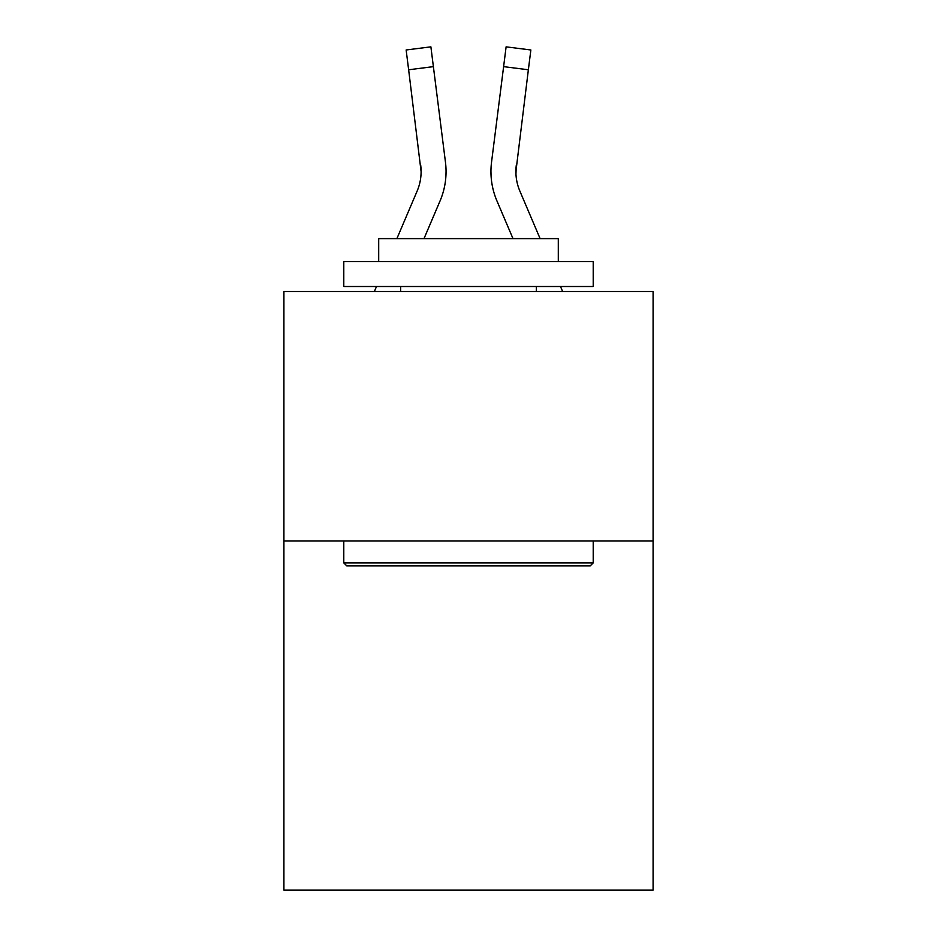 <?xml version="1.0" encoding="UTF-8"?>
<svg xmlns="http://www.w3.org/2000/svg" width="937" height="937" viewBox="0 0 937 937"><rect width="100%" height="100%" fill="white"/><g stroke="black" fill="none" stroke-linecap="round" stroke-linejoin="round"><path stroke-width="1.41" d="M653.089 540.942L653.089 890.15L283.911 890.15L283.911 291.501L653.089 291.501L653.089 540.942L283.911 540.942M424.004 238.619L440.074 200.881A74.831 74.831 0 0 0 445.462 162.183L433.386 66.644L408.637 69.771L406.143 49.977L430.891 46.85L433.386 66.644M445.087 159.196L445.462 162.183M540.11 238.619L519.883 191.113A49.884 49.884 0 0 1 515.889 171.658L528.363 69.771L503.614 66.644L506.109 46.85L530.857 49.977L528.363 69.771M512.996 238.619L496.926 200.881A74.831 74.831 0 0 1 491.538 162.183L503.614 66.644M346.772 565.878L343.785 562.891L593.215 562.891L590.228 565.878L346.772 565.878M593.215 261.564L593.215 286.511L343.785 286.511L343.785 261.564L593.215 261.564M378.7 261.564L378.7 238.619L558.3 238.619L558.3 261.564M593.215 540.942L593.215 562.891M343.785 540.942L343.785 562.891M536.351 286.511L536.351 291.501M400.649 286.511L400.649 291.501M515.947 174.001L516.287 165.31A49.884 49.884 0 0 0 519.883 191.113A49.884 49.884 0 0 1 515.889 171.658L515.889 171.658A49.884 49.884 0 0 0 519.883 191.113A49.884 49.884 0 0 1 515.889 171.658A49.884 49.884 0 0 0 519.883 191.113A49.884 49.884 0 0 1 515.889 171.658A49.884 49.884 0 0 0 519.883 191.113A49.884 49.884 0 0 1 515.889 171.658A49.884 49.884 0 0 0 519.883 191.113A49.884 49.884 0 0 1 515.889 171.658A49.884 49.884 0 0 0 519.883 191.113A49.884 49.884 0 0 1 515.889 171.658A49.884 49.884 0 0 0 519.883 191.113A49.884 49.884 0 0 1 515.889 171.658A49.884 49.884 0 0 0 519.883 191.113A49.884 49.884 0 0 1 515.889 171.658A49.884 49.884 0 0 0 519.883 191.113A49.884 49.884 0 0 1 515.889 171.658A49.884 49.884 0 0 0 519.883 191.113A49.884 49.884 0 0 1 515.889 171.658A49.884 49.884 0 0 0 519.883 191.113A49.884 49.884 0 0 1 515.889 171.658A49.884 49.884 0 0 0 519.883 191.113A49.884 49.884 0 0 1 515.889 171.658A49.884 49.884 0 0 0 519.883 191.113A49.884 49.884 0 0 1 515.889 171.658A49.884 49.884 0 0 0 519.883 191.113A49.884 49.884 0 0 1 515.889 171.658A49.884 49.884 0 0 0 519.883 191.113A49.884 49.884 0 0 1 515.889 171.658A49.884 49.884 0 0 0 519.883 191.113A49.884 49.884 0 0 1 515.889 171.658M396.89 238.619L417.117 191.113A49.884 49.884 0 0 0 421.111 171.67L408.637 69.771M417.117 191.113A49.884 49.884 0 0 0 421.111 171.67A49.884 49.884 0 0 1 417.117 191.113A49.884 49.884 0 0 0 421.111 171.67A49.884 49.884 0 0 1 417.117 191.113A49.884 49.884 0 0 0 421.111 171.67A49.884 49.884 0 0 1 417.117 191.113A49.884 49.884 0 0 0 421.111 171.67A49.884 49.884 0 0 1 417.117 191.113A49.884 49.884 0 0 0 421.111 171.67A49.884 49.884 0 0 1 417.117 191.113A49.884 49.884 0 0 0 421.111 171.67A49.884 49.884 0 0 1 417.117 191.113A49.884 49.884 0 0 0 421.111 171.67A49.884 49.884 0 0 1 417.117 191.113A49.884 49.884 0 0 0 420.713 165.31L421.111 171.658M374.378 291.501L376.498 286.511M446.047 171.53L445.965 175.219M562.622 291.501L560.502 286.511M491.035 175.219L490.953 171.53M491.538 162.183L491.913 159.196"/></g></svg>
